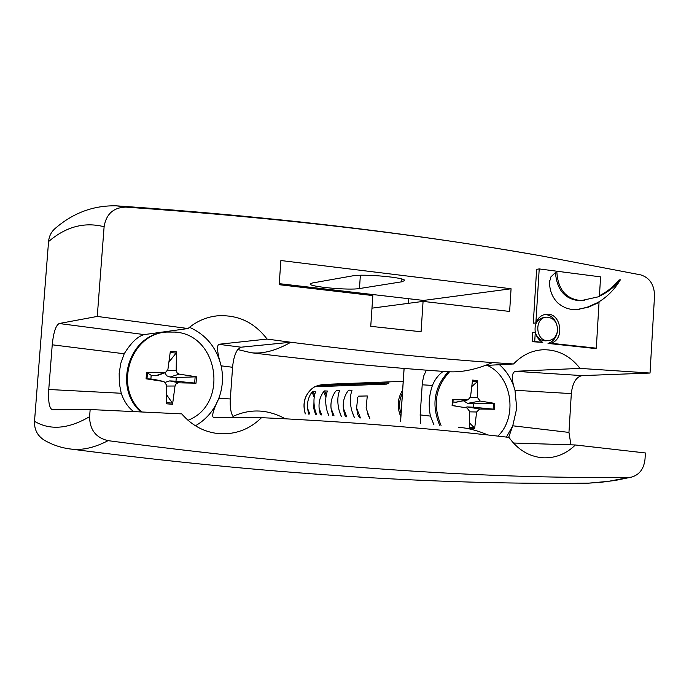 <?xml version="1.0" encoding="UTF-8"?>
<svg xmlns="http://www.w3.org/2000/svg" width="689" height="689" viewBox="0 0 689 689"><rect width="100%" height="100%" fill="white"/><g stroke="black" fill="none" stroke-linecap="round" stroke-linejoin="round"><path stroke-width="1.03" d="M599.456 295.65C606.94 291.972 613.46 286.745 619.015 279.967L620.384 279.794C614.51 289.604 606.949 297.209 597.699 302.592L586.985 307.328L576.848 309.576M599.421 296.141C607.483 292.455 614.467 287.003 620.384 279.794M555.446 272.508C556.884 290.069 565.049 299.482 579.923 300.748L584.384 300.387M133.752 411.609C128.275 407.638 124.098 401.523 121.23 393.264L119.309 383.325L119.171 373.188L120.825 363.224L124.209 353.767C131.117 342.605 137.8 336.215 144.259 334.596L59.176 323.52L97.261 316.432L187.994 328.532C196.494 321.358 206.106 317.138 216.837 315.881C237.421 314.391 254.163 322.116 267.082 339.074L290.818 342.244C361.708 351.226 428.946 358.004 492.523 362.569L513.563 363.973C522.064 355.059 531.986 350.313 543.345 349.736C558.004 349.59 570.225 355.808 580.017 368.391L650.037 373.05L582.084 375.608L515.243 371.302C511.471 372.982 511.384 379.312 514.984 390.275C512.168 379.923 507.001 371.397 499.465 364.714M97.261 316.432L104.108 226.741C106.166 214.064 113.384 207.518 125.76 207.105C281 217.879 419.937 234.226 542.579 256.136L640.822 274.902C649.83 277.856 654.395 284.884 654.524 295.994L650.037 373.05M370.751 326.336L372.827 295.564L279.174 284.695L280.879 260.528L511.066 288.769L509.636 311.445L423.072 301.394L421.074 331.745L370.751 326.336M597.699 302.592L599.042 302.445L596.304 348.169L593.608 348.341L548.022 343.415C553 341.804 556.083 338.084 557.272 332.227M556.566 323.933C554.249 318.051 550.339 314.89 544.818 314.468M596.304 348.169L550.632 343.225C565.264 340.073 561.242 312.375 546.403 314.227C541.459 314.821 537.945 317.732 535.861 322.969L533.286 323.21L536.628 269.313L539.22 268.925L556.798 271.208L550.761 277.038L550.692 279.501L549.598 280.561C549.202 289.44 551.898 296.881 557.685 302.867C563.507 307.785 569.906 310.016 576.891 309.576L588.32 307.191L599.042 302.445M546.058 340.805L545.585 340.84C540.71 340.728 537.325 338.015 535.431 332.709M535.275 332.141C534.208 323.916 537.144 319.007 544.069 317.414L546.205 317.207M542.777 342.381L532.132 341.701L532.718 332.356L535.293 332.132C536.43 336.895 538.927 340.306 542.777 342.381L534.716 341.503L535.293 332.132M578.476 309.309L579.811 309.172M532.132 341.701L534.716 341.503M557.59 330.022C556.772 336.335 553.637 339.875 548.194 340.65C535.439 341.847 533.854 317.483 546.67 317.155C553.577 317.681 557.22 321.97 557.59 330.022M548.022 343.415L550.632 343.225M535.861 322.969L539.22 268.925M600.584 276.875L599.396 296.58L581.258 300.593C565.902 299.155 557.754 289.363 556.798 271.208L600.584 276.875M125.76 207.105L116.355 205.83C93.868 205.313 73.697 212.668 55.835 227.887C51.529 231.34 49.1 235.905 48.557 241.589L34.51 421.306C34.2 429.488 37.413 435.749 44.139 440.09L44.596 440.349M241.029 347.204L237.739 349.538L250.942 352.69C262.733 354.155 276.022 350.675 290.818 342.244L241.029 347.204L218.654 344.285C216.622 346.455 217.448 353.638 221.143 365.842C223.512 376.943 222.728 387.778 218.801 398.345C213.401 409.697 211.583 416.035 213.366 417.379L261.519 417.672C249.788 429.195 235.845 434.544 219.67 433.726C204.693 432.399 192.05 425.785 181.732 413.882L90.147 409.533L52.485 409.817C49.341 408.577 48.101 401.799 48.755 389.492L52.235 344.801L124.209 353.767M233.864 417.5L232.951 416.38C230.737 412.59 229.859 406.777 230.315 398.948L232.589 367.271C233.261 359.451 234.975 353.543 237.739 349.538M232.951 416.38C241.374 412.616 249.651 410.825 257.764 411.006C266.522 411.083 275.755 413.684 285.461 418.809L261.519 417.672M218.654 344.285L267.082 339.074M59.176 323.52C55.809 325.372 53.492 332.468 52.235 344.801M187.994 328.532L144.259 334.596M426.37 370.157L423.856 375.651L422.366 382.429L420.169 414.899L420.557 423.322M422.142 384.806L432.442 385.418C434.793 379.57 438.368 374.894 443.165 371.38M432.442 385.418C428.963 395.391 428.3 405.614 430.436 416.104L420.169 414.899M433.881 424.657L430.436 416.104M506.406 437.084L512.762 425.793L516.733 408.284L514.984 390.275L571.319 393.6C572.525 382.903 576.116 376.909 582.084 375.608M571.319 393.6L568.959 432.416L512.762 425.793L508.671 437.343M570.931 444.827L568.959 432.416M400.61 421.427L404.116 368.417M371.974 308.155L423.072 301.394M511.066 288.769L423.528 300.438L279.252 283.653M401.713 281.81L359.46 288.545C349.306 290.474 309.55 286.857 310.136 284.032L312.324 283.007L352.579 275.876C363.069 273.628 405.494 277.443 404.65 280.526L401.713 281.81L401.902 279.062M445.602 371.552L447.772 371.698M250.942 352.708C319.618 361.114 385.418 367.452 448.332 371.733C461.57 372.568 476.297 369.519 492.523 362.569M67.789 448.642L72.371 449.237C83.283 450.244 95.185 447.385 108.078 440.659C305.916 466.711 479.535 478.95 628.936 477.399L608.421 481.353L588.664 483.144L600.55 482.352L615.759 480.345L631.331 477.158C639.375 474.902 643.939 468.873 645.025 459.081L645.386 452.966L575.384 444.973C565.91 454.172 554.938 458.435 542.476 457.763C528.928 456.488 517.749 449.693 508.956 437.377L487.941 434.974C424.364 428.058 356.876 422.667 285.461 418.809M487.941 434.974C477.684 430.582 467.84 428.007 458.392 427.24M108.078 440.659C95.866 437.739 89.708 429.738 89.604 416.664L90.147 409.533M631.331 477.158L628.936 477.399M515.243 371.302L580.017 368.391M513.563 363.973L485.478 365.454M575.384 444.973L513.408 443.018M588.13 483.161L577.158 483.23M230.315 398.948L218.801 398.345C214.081 410.334 206.295 419.489 195.426 425.793M189.492 327.292C206.071 334.785 216.622 347.635 221.143 365.842L232.589 367.271M400.55 421.427L404.064 368.417M408.37 303.341L408.68 298.716M320.282 414.571L319.136 408.37C318.568 402.109 320.075 396.545 323.666 391.662L324.665 390.878L327.413 391.068C325.26 396.795 325.148 403.392 327.077 410.859L328.808 415.519M308.594 414.098L307.587 408.448C307.027 402.29 308.517 396.804 312.065 392.007L313.047 391.231L315.708 391.421C313.529 397.053 313.392 403.547 315.286 410.902L316.69 414.571M359.658 417.887L357.772 414.632L356.601 408.112L357.729 397.432L358.607 396.141L367.28 395.951L366.109 408.043L369.838 418.723M345.723 416.785L344.526 414.606L343.355 408.207C342.769 401.739 344.319 395.994 347.997 390.956L349.039 390.146L351.984 390.336C349.866 396.244 349.805 403.056 351.812 410.773L354.361 417.456M332.847 415.811L331.056 408.284C330.479 401.928 332.003 396.27 335.638 391.318L336.654 390.517L339.505 390.706C337.36 396.519 337.274 403.229 339.246 410.825L341.27 416.259M316.518 386.65L317.078 385.642L389.104 382.946L386.641 384.118L314.666 386.779M157.557 375.436L151.167 375.316L150.891 379.019L146.085 378.812L163.655 381.499L155.301 379.63L163.655 381.499M168.9 362.104L176.117 353.095L176.427 351.898L170.347 351.321L167.892 369.597L165.343 372.654L164.301 372.792L146.568 372.37L151.167 375.316M166.6 394.745L172.431 403.125L172.569 404.297L175.015 386.004L166.721 386.055M165.369 382.274L169.761 380.896L175.996 381.215L176.272 377.538L196.494 376.814L179.226 374.127L170.045 377.038L166.635 375.772L164.981 372.783M175.015 386.004L176.22 383.687L178.218 382.817L196.029 383.179L175.996 381.215M172.569 404.297L166.471 403.797L166.738 385.289L163.965 381.56M176.427 351.898L176.186 370.734L177.271 373.119L179.226 374.127M176.272 377.538L170.045 377.038M150.891 379.019L155.301 379.63M140.909 411.944C112.875 387.795 128.817 334.975 164.507 332.322M141.891 411.988C113.323 387.476 130.281 333.7 166.643 332.064L174.834 332.072C218.801 334.423 229.136 404.581 187.985 420.281M315.536 414.571L313.796 408.499L313.96 402.135M464.438 407.475L467.409 406.915L473.205 407.208L473.421 403.823L494.78 403.401L480.138 401.032L467.642 403.349L463.43 400.765M469.493 422.917L474.359 427.766L474.609 428.851L476.616 411.996L479.63 409.025L494.409 409.257L473.205 407.208M480.138 401.032L477.537 397.57L477.692 380.578L477.305 381.672L471.758 386.572M452.742 405.649L453.121 399.706L452.742 405.657L452.105 405.563L467.064 407.94L469.597 411.393L469.442 428.437L474.609 428.851M477.692 380.578L472.533 380.087L470.527 396.933L467.96 399.87L453.129 399.706M456.161 402.204L452.819 402.006M452.733 405.476L455.128 405.838M473.421 403.823L467.642 403.349M439.66 425.242C431.262 404.925 434.156 387.089 448.35 371.724M441.038 425.389C432.571 405.089 435.414 387.218 449.555 371.776M487.149 365.368C511.918 375.893 518.111 416.931 497.914 436.12M579.923 300.748L581.258 300.593M121.23 393.264L48.755 389.492M89.604 416.664C68.452 428.997 50.082 430.539 34.51 421.306M48.557 241.589C65.903 226.681 84.42 221.729 104.108 226.741M360.364 275.264L359.46 288.545M324.665 390.878L326.267 394.943M323.666 391.662L325.897 397.312M319.136 408.37L321.763 415.011M307.587 408.448L309.861 414.184M314.184 397.372L312.065 392.007M313.047 391.231L314.572 395.098M360.459 417.947L356.601 408.112M343.355 408.207L346.765 416.862M331.056 408.284L334.053 415.898M402.617 390.224C397.837 397.837 396.967 405.993 400.016 414.692L400.869 416.638M317.078 385.642L323.374 384.428L403.211 381.327M305.348 413.882C302.144 402.161 305.287 393.1 314.778 386.718M312.53 388.165C304.65 394.866 302.23 403.435 305.279 413.874C302.075 402.152 305.218 393.109 314.709 386.736M401.067 413.581C398.75 406.536 399.198 399.741 402.419 393.186M146.99 378.933L147.472 372.473M146.568 372.37L146.085 378.812M172.431 403.125L166.488 402.66M195.142 376.719L194.677 383.101M196.029 383.179L196.494 376.814M170.183 352.51L176.117 353.095M178.589 382.8L169.761 380.896M164.301 372.792L155.593 375.755M176.169 370.346L167.53 370.794M493.513 403.306L493.143 409.188M494.409 409.257L494.78 403.401M472.404 381.172L477.305 381.672M452.484 399.629L452.105 405.563M474.359 427.766L469.45 427.404M467.495 399.904L455.36 402.264M477.537 397.57L470.372 397.656M476.616 411.996L469.597 411.858M479.63 409.025L467.409 406.915M545.585 340.84L548.194 340.65M545.826 314.287L546.403 314.227M582.369 300.593L583.712 300.447M543.345 349.736L541.175 349.874M116.303 205.822L116.854 205.856M117.552 205.908C268.512 216.294 407.061 232.494 533.2 254.508M588.639 483.161C433.726 484.961 261.631 473.653 72.371 449.254M72.354 449.237C62.165 448.177 52.76 445.128 44.139 440.09M212.677 316.509L216.837 315.881M327.757 412.892L328.791 415.51M315.975 412.935L316.656 414.649M367.366 412.9L368.71 416.32M352.492 412.806L353.888 416.363M339.927 412.857L341.279 416.285M317.026 385.659L323.374 384.428M165.343 372.654L157.023 375.626M467.96 399.87L455.911 402.255"/></g></svg>
